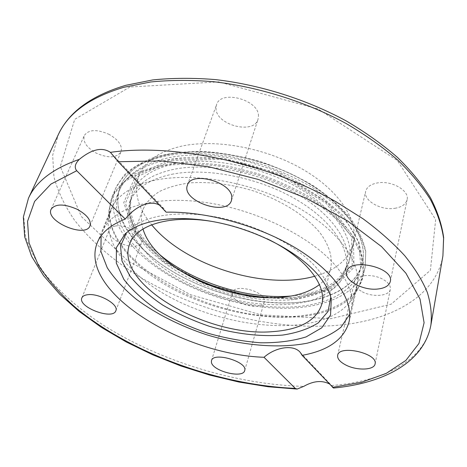 <?xml version="1.0" encoding="UTF-8"?>
<svg xmlns="http://www.w3.org/2000/svg" width="467" height="467" viewBox="0 0 467 467"><rect width="100%" height="100%" fill="white"/><g stroke="black" fill="none" stroke-linecap="round" stroke-linejoin="round"><path stroke-width="0.35" stroke-dasharray="2.33 1.75" d="M258.473 116.125C259.191 99.769 220.657 89.378 216.513 104.754L216.005 108.823C216.478 125.273 253.966 134.753 258.017 119.365L258.473 116.125M109.301 134.478C97.066 129.038 88.736 129.377 84.323 135.488C82.647 141.676 86.593 147.537 96.155 153.071C108.338 158.453 116.622 158.033 121.011 151.804C122.617 145.838 118.717 140.065 109.301 134.478M115.209 226.057C112.156 226.594 110.224 227.814 109.412 229.711C105.933 236.676 124.601 248.152 135.687 246.062C138.921 245.56 140.952 244.299 141.787 242.28C145.266 235.456 126.3 223.734 115.209 226.057M232.233 294.163C232.327 303.889 262.32 311.337 264.199 302.056L264.345 300.824C264.941 291.157 234.241 283.294 232.391 292.599L232.233 294.163M362.275 291.793C372.689 297.543 389.367 296.195 390.336 289.277C390.826 285.681 388.293 282.325 382.73 279.208C372.187 273.306 355.492 274.812 354.546 281.525C354.004 285.238 356.584 288.659 362.275 291.793M394.854 208.294C401.778 207.132 405.858 204.277 407.09 199.73C409.711 190.624 391.463 180.163 377.424 182.924C370.821 184.179 366.922 186.934 365.714 191.201C362.976 200.431 380.792 210.745 394.854 208.294M166.719 154.851C142.032 160.666 126.563 171.179 120.311 186.397C113.557 206.811 120.883 227.557 142.272 248.642C171.938 277.439 222.117 298.436 268.472 302.418C314.635 306.311 355.311 291.968 362.433 262.734C368.2 238.573 346.829 205.241 304.589 181.114C262.448 156.976 205.048 146.434 166.719 154.851M133.79 271.158C116.476 254.795 107.912 238.252 108.093 221.516L110.626 210.08C114.888 199.567 124.257 191.242 138.734 185.113C172.72 170.764 235.806 176.789 285.746 201.125C335.802 225.38 363.098 262.127 356.782 287.69L352.299 298.512C322.102 346.847 189.293 326.164 133.79 271.158M166.135 212.17L164.057 208.86L159.41 205.089M333.491 388.054L331.605 385.544L329.136 383.798M298.285 302.342C331.342 299.522 357.337 285.308 362.462 262.617C368.235 238.45 346.87 205.118 304.63 180.986C262.489 156.848 205.095 146.305 166.766 154.723C142.073 160.543 126.604 171.062 120.352 186.286C109.885 213.092 132.389 246.518 169.585 269.681C207.021 292.873 257.229 305.797 298.285 302.342M291.262 296.008C323.187 293.118 342.521 281.35 349.252 260.714C354.611 239.011 335.499 209.193 297.917 187.6C260.417 166.001 209.269 156.363 174.711 163.643C152.055 168.785 137.911 178.336 132.272 192.293C125.944 213.063 135.033 233.792 159.527 254.474M314.735 276.219C335.878 270.352 348.756 259.36 353.367 243.243C358.814 221.148 340.081 191.067 303.054 169.492C266.102 147.922 215.573 138.571 181.272 146.224C158.78 151.617 144.659 161.413 138.921 175.627C133.451 191.47 137.695 207.862 151.647 224.796M171.722 174.308C206.07 167.344 256.996 177.069 294.391 198.44C331.862 219.811 350.986 249.156 345.72 270.411L339.165 283.568C331.885 291.023 322.195 296.802 310.094 300.888C284.374 307.578 251.001 305.4 218.941 295.699C194.663 287.549 173.642 276.429 155.873 262.331C145.255 252.7 137.14 242.665 131.536 232.227L127.421 216.799L129.604 202.264C135.126 188.563 149.166 179.246 171.722 174.308M142.99 228.993C140.824 221.86 140.923 215.124 143.293 208.79C146.51 202.188 151.839 196.455 159.276 191.593C167.863 187.366 178.143 184.459 190.122 182.866C209.502 181.546 230.167 184.086 252.11 190.489C280.509 199.8 305.301 215.334 319.457 232.117C329.083 244.743 332.819 257.136 330.764 267.895C329.072 274.444 325.289 280.019 319.422 284.625M212.228 221.469C231.317 224.615 249.582 230.371 267.025 238.742M101.105 235.905L102.536 231.515C111.461 208.539 152.084 194.885 205.101 202.409C258.041 209.835 313.818 238.135 337.402 267.918C349.421 283.323 353.992 297.316 351.114 309.89L349.765 314.309M330.77 297.216L330.116 292.593C328.546 285.174 324.477 277.474 317.922 269.5C299.592 247.282 260.516 226.133 220.605 217.867C180.671 209.59 144.922 214.948 129.663 229.39L126.469 232.805M138.477 252.454C169.171 281.98 220.815 303.497 268.513 307.642C316.001 311.693 357.932 297.1 365.2 267.054L365.684 252.262C363.384 241.655 358.148 230.745 349.976 219.525C340.134 208.358 327.764 197.775 312.867 187.763C296.761 178.359 279.307 170.402 260.498 163.899L231.947 156.772C212.876 153.806 194.873 152.861 177.933 153.929C162.037 156.124 148.389 160.035 136.994 165.668C127.123 172.13 119.978 179.69 115.571 188.347C108.607 209.385 116.242 230.751 138.477 252.454M135.319 260.796C166.299 290.194 218.235 311.74 266.143 316.077C313.842 320.315 355.912 306.072 363.122 276.33L363.559 261.666C361.213 251.135 355.912 240.289 347.652 229.122C337.723 217.996 325.242 207.436 310.222 197.436C293.994 188.026 276.406 180.052 257.469 173.514L228.725 166.305C209.543 163.281 191.441 162.265 174.424 163.252C158.453 165.359 144.764 169.182 133.346 174.728C123.463 181.097 116.33 188.563 111.952 197.132C105.081 217.972 112.874 239.192 135.319 260.796M135.08 261.718C191.476 318.325 326.55 339.06 357.961 288.88L363.303 274.071L361.96 257.072L353.466 238.719L337.828 220.068L315.645 202.345C297.964 191.377 278.449 182.159 257.095 174.699L224.709 166.836C203.174 163.876 183.251 163.45 164.939 165.552L141.437 171.862L123.948 182.025L113.096 195.183L108.98 210.378C108.77 227.756 117.474 244.871 135.08 261.718M331.605 385.544C382.631 381.551 424.421 361.149 430.889 325.073M442.909 255.875C436.009 294.648 395.228 318.243 345.557 324.466C279.389 332.446 199.462 313.106 138.378 276.114C112.646 259.856 90.726 240.914 74.51 220.155C64.814 206.04 57.961 191.663 53.944 177.011L52.654 155.33L58.322 134.619M28.481 198.189L23.706 216.227L25.271 235.257C29.17 248.199 35.673 261.035 44.774 273.761C60.231 292.716 80.149 310.1 104.515 325.908C161.827 361.808 236.962 384.691 303.778 386.355M129.884 87.002L74.72 119.354L60.296 166.544L81.328 216.53L128.028 260.954L190.74 294.794L261.053 314.863L330.916 318.692L391.165 304.169L430.399 270.329L435.664 219.548L397.341 160.537L318.15 109.021L218.795 81.865L129.884 87.002M173.578 169.358C151.075 174.366 137.041 183.759 131.49 197.529L129.266 212.135C130.918 222.467 135.5 232.794 143.019 243.114C160.146 263.4 188.627 280.778 220.366 291.192C244.854 298.419 268.397 301.32 290.988 299.896C305.184 298.051 317.56 294.438 328.126 289.05L340.332 278.688L346.893 265.443C352.182 244.078 333.164 214.657 295.844 193.291C258.607 171.926 207.856 162.288 173.578 169.358M171.838 160.42L223.489 159.393L279.879 175.043L326.258 203.402L351.598 236.728L352.258 266.943L331.138 288.361L294.642 298.25L250.049 296.195L204.371 283.189L164.191 261.199L135.891 233.121L125.425 203.11L137.222 176.742L171.838 160.42M295.424 299.131L332.481 289.131L353.98 267.433L353.396 236.757L327.706 202.888L280.579 174.039L223.244 158.132L170.759 159.206L135.646 175.837L123.743 202.637L134.432 233.097L163.176 261.561L203.91 283.848L250.213 297.024L295.424 299.131M296.819 306.644C255.869 309.977 205.743 297.047 168.336 273.989C131.163 250.948 108.624 217.785 118.98 191.254C128.39 167.157 168.529 152.184 220.132 158.879C271.671 165.47 325.499 193.595 348.038 224.049C359.52 239.81 363.752 254.287 360.74 267.48C355.661 289.919 329.778 303.929 296.819 306.644M231.469 200.431L258.017 119.354M187.419 185.13L216.513 104.754M90.008 225.87L121.011 151.804M51.119 209.234L84.323 135.488M115.851 310.736L141.787 242.285M81.865 297.87L109.412 229.706M211.498 360.617L232.391 292.605M244.702 370.559L264.199 302.056M337.653 355.334L354.546 281.525M375.083 363.921L390.336 289.283M346.689 271.946L365.714 191.201M390.295 281.513L407.09 199.73M352.299 298.512L357.961 288.88L363.122 276.33L365.2 267.054L365.778 251.369C363.443 240.26 358.171 228.999 349.97 217.575C340.139 206.274 327.834 195.62 313.048 185.609C297.076 176.222 279.78 168.301 261.146 161.851C242.18 156.451 223.465 153.013 205.001 151.547C187.15 151.261 170.957 152.931 156.422 156.55C143.153 161.203 132.377 167.408 124.094 175.166L115.571 188.347L111.952 197.132L108.98 210.378L108.093 221.516M348.983 322.113L356.782 287.69M97.27 242.747L110.626 210.08M332.994 386.968L300.421 352.632M164.051 208.86L112.366 154.367M296.79 389.04L297.164 389.058M138.921 175.621L132.272 192.293M353.367 243.237L349.252 260.709M129.604 202.258L131.49 197.529C122.757 217.75 142.277 248.047 177.174 268.817M268.583 297.637C309.072 300.637 342.445 287.018 346.893 265.443L345.72 270.399M129.75 243.827L143.293 208.784M321.763 304.367L330.764 267.889M102.536 231.515L118.98 191.254C128.729 167.384 163.059 152.627 207.967 155.213C220.879 156.264 233.99 158.325 247.306 161.407L276.201 170.776L314.665 190.869L343.298 215.725L359.053 242.245L360.74 267.48L351.114 309.89M129.663 229.39L124.876 234.206M330.116 292.593L331.272 299.283"/><path stroke-width="0.7" d="M231.819 197.395L231.469 200.431C227.038 216.875 180.811 200.874 187.419 185.13C191.108 170.735 231.959 181.967 231.819 197.395M76.997 209.204C87.055 214.791 91.392 220.348 90.008 225.87C85.706 238.538 44.914 221.235 51.119 209.239C55.38 203.665 64.008 203.653 76.997 209.204M87.656 294.724C98.986 293.002 119.126 304.572 115.851 310.736C113.002 320.455 77.411 307.041 81.865 297.87C82.606 296.154 84.539 295.103 87.656 294.724M211.399 362.036L211.498 360.617C213.291 351.482 248.181 361.937 244.696 370.57C243.068 378.982 211.878 370.95 211.399 362.036M345.977 365.095C339.97 361.989 337.197 358.732 337.653 355.334C338.978 344.413 378.282 353.338 375.083 363.921C374.254 370.243 356.957 370.81 345.977 365.095M377.686 289.032C363.022 290.772 344.097 280.474 346.689 271.946C348.75 257.264 394.475 267.159 390.295 281.513C389.116 285.716 384.913 288.221 377.686 289.032M166.135 212.17C207.599 211.265 260.965 226.302 298.325 249.629C335.732 272.997 353.805 301.519 348.983 322.113C343.846 339.532 328.225 350.612 302.108 355.34L333.491 388.054C382.66 383.436 423.896 362.97 430.889 325.073C432.033 314.851 430.837 303.935 427.287 292.336C422.314 280.428 414.807 268.216 404.755 255.718C393.261 243.179 379.397 230.902 363.174 218.877L336.065 201.791C267.93 162.965 173.736 143.077 110.405 152.359L118.239 161.74L166.135 212.17M329.136 383.798C321.716 380.12 313.264 380.973 303.778 386.355L297.164 389.058L295.255 388.392L264.024 357.29C275.734 346.794 294.14 344.267 300.421 352.626L302.108 355.34M264.024 357.29C181.161 354.418 78.065 290.953 97.27 242.747C101.357 232.659 110.691 224.767 125.261 219.07L76.728 170.724C74.136 167.519 74.989 163.73 79.297 159.375C91.771 149.166 102.145 146.831 110.405 152.359M159.41 205.089C149.691 199.555 134.835 206.793 125.261 219.07M159.527 254.474C192.743 282.366 248.053 299.802 291.262 296.008M151.647 224.796C184.442 265.326 264.626 290.608 314.735 276.219M319.422 284.625C310.322 291.519 298.121 295.693 282.821 297.135C229.437 303.042 154.057 267.766 142.99 228.993M267.025 238.742C305.669 257.229 327.221 285.284 321.763 304.373C316.369 320.461 300.252 329.527 273.405 331.576C208.352 337.945 113.569 284.199 129.744 243.832C136.218 225.065 169.965 214.446 212.228 221.469M349.765 314.309L340.992 327.198C332.136 334.308 320.858 339.643 307.146 343.204C278.227 348.796 241.766 345.446 206.624 334.769C180.028 325.913 156.638 314.116 136.452 299.376C124.204 289.301 114.485 278.781 107.282 267.819L100.907 251.497L101.105 235.905M126.469 232.805L120.521 246.039L121.957 260.919L130.147 276.365C138.606 286.61 149.493 296.206 162.814 305.149C177.156 313.503 192.655 320.543 209.304 326.281C234.603 333.794 260.236 336.941 282.693 335.067C296.924 332.901 308.804 328.826 318.336 322.837L328.05 311.471L330.77 297.216M318.739 275.711C325.493 283.866 329.673 291.723 331.272 299.283L330.543 315.073L321.74 327.834L306.142 336.888C292.914 340.992 277.783 342.965 260.761 342.796C243.149 341.447 225.287 338.184 207.179 333.006C189.38 326.859 172.878 319.288 157.677 310.292C143.632 300.666 132.371 290.375 123.889 279.424L116.306 263.061L116.417 247.557L124.876 234.206C140.421 219.502 177.174 214.084 218.369 222.654C259.541 231.218 299.878 252.98 318.739 275.711M118.239 161.74L161.454 160.905L209.274 166.882L258.52 179.515L305.716 197.996L347.594 220.938L381.545 246.617L405.905 273.201L420.02 299.032L424.094 322.761L418.981 343.414L405.893 360.396L386.215 373.402L361.324 382.362L332.516 387.359M295.255 388.392C218.124 385.041 130.416 353.233 74.831 306.918C59.788 293.422 47.558 279.383 38.148 264.812L29.036 242.869L27.53 221.387L34.605 201.4L50.944 184.086L76.728 170.724M79.297 159.375C53.057 168.499 36.117 181.435 28.481 198.189L58.322 134.619C68.124 113.201 89.938 97.428 123.778 87.3L150.783 81.964C170.519 79.997 191.499 79.915 213.723 81.719C258.776 86.932 306.078 101.847 345.971 123.422C365.212 134.694 382.35 146.79 397.382 159.726C411.018 172.918 422.063 186.245 430.527 199.701C437.468 213.034 441.817 225.905 443.58 238.322L442.909 255.875L430.889 325.073M28.481 198.189L23.35 217.102L24.669 236.792L31.68 256.476L43.571 275.676L59.607 294.076L79.133 311.413L101.567 327.466L126.341 342.025L152.942 354.92L180.892 365.988L209.718 375.083L238.952 382.047L268.14 386.752L296.79 389.04M58.322 134.619C68.847 112.033 91.31 95.601 125.711 85.333L152.808 79.921C172.521 77.925 193.408 77.82 215.474 79.6C260.177 84.76 306.936 99.564 346.421 121.052C365.468 132.284 382.455 144.379 397.388 157.338C410.954 170.595 421.981 184.056 430.475 197.728C437.468 211.347 441.858 224.604 443.65 237.51L442.909 255.875M177.174 268.817C205.416 285.483 235.888 295.086 268.583 297.637"/></g></svg>
